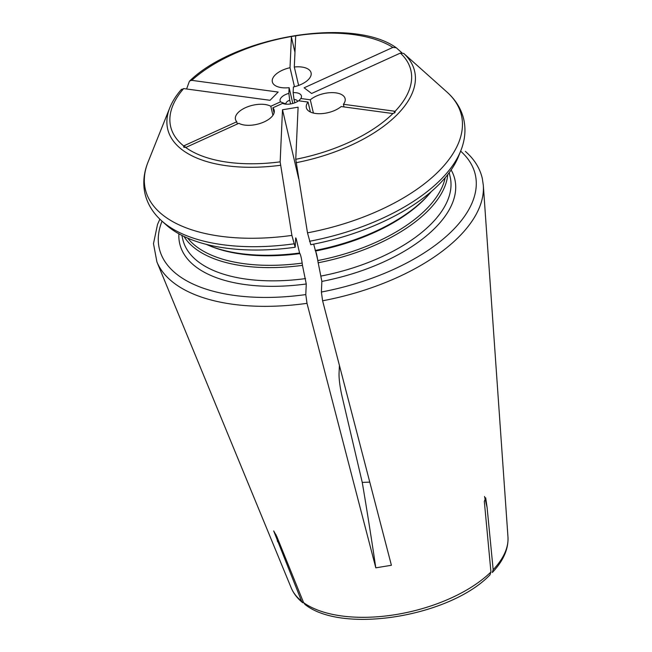 <?xml version="1.0" encoding="UTF-8"?>
<svg xmlns="http://www.w3.org/2000/svg" width="652" height="652" viewBox="0 0 652 652"><rect width="100%" height="100%" fill="white"/><g stroke="black" fill="none" stroke-linecap="round" stroke-linejoin="round"><path stroke-width="0.98" d="M185.135 147.409L184.679 145.461L236.79 121.745A19.894 9.764 166.8 0 1 235.453 119.332A19.894 9.764 166.8 0 1 247.915 106.683A19.894 9.764 166.8 0 1 270.8 106.268L272.927 115.314M280.507 101.851A10.945 5.371 166.8 0 1 288.852 93.375L289.724 100.196A5.966 2.934 -13.2 0 0 285.935 104.01A5.966 2.934 -13.2 0 0 285.943 104.043L280.507 101.851L270.8 106.268M184.679 145.461A2.192 1.076 -13.2 0 0 183.823 146.048A123.358 60.563 166.8 0 1 183.652 88.59L270.042 100.294L278.159 92.054L191.761 80.351A123.358 60.563 166.8 0 1 291.762 36.463A2.192 1.076 -13.2 0 0 291.395 37.115L290.018 67.71A19.894 9.764 166.8 0 0 272.34 81.883A19.894 9.764 166.8 0 0 289.113 87.678L288.852 93.375M301.542 601.095A111.679 54.825 166.8 0 1 291.191 587.819C293.539 593.467 297.393 598.438 302.756 602.75L301.542 601.095L273.685 530.924L276.766 536.417L303.604 602.652L305.022 604.42M236.79 121.745L237.32 124.002M289.724 100.196L290.605 103.937M291.762 36.463L295.372 35.868A2.192 1.076 -13.2 0 1 295.666 36.267A2.192 1.076 -13.2 0 1 295.682 36.414L294.305 67.009A19.894 9.764 166.8 0 1 311.077 72.796A19.894 9.764 166.8 0 1 293.4 86.969L293.147 92.665A10.945 5.371 166.8 0 1 300.849 98.517L298.779 100.799M295.372 35.868A123.358 60.563 166.8 0 1 392.871 47.409L304.125 87.808L311.607 93.489L400.352 53.089A123.358 60.563 166.8 0 1 394.949 111.468A2.192 1.076 -13.2 0 0 394.134 111.15L343.4 104.279A19.894 9.764 166.8 0 0 345.104 98.623A19.894 9.764 166.8 0 0 330.955 92.649A19.894 9.764 166.8 0 0 310.295 99.797L300.849 98.517M492.358 572.464C503.377 560.826 508.584 549 507.965 536.979A111.679 54.825 166.8 0 1 493.173 569.701L492.301 572.432M297.589 101.459A5.966 2.934 -13.2 0 0 297.556 101.288A5.966 2.934 -13.2 0 0 294.019 99.495L293.147 92.665M294.305 67.009L298.624 85.445M294.019 99.495L294.794 102.804M395.145 111.818L394.949 111.468C395.446 112.372 394.819 113.008 393.075 113.375A2.192 1.076 -13.2 0 1 391.909 113.415L341.175 106.545A19.894 9.764 166.8 0 1 320.507 113.692A19.894 9.764 166.8 0 1 306.358 107.71A19.894 9.764 166.8 0 1 308.062 102.062L310.401 112.022M308.062 102.062L298.616 100.783A10.945 5.371 166.8 0 1 282.642 103.44A10.945 5.371 166.8 0 1 282.569 103.407L272.862 107.825A19.894 9.764 166.8 0 1 274.199 110.245A19.894 9.764 166.8 0 1 261.745 122.886A19.894 9.764 166.8 0 1 238.852 123.309L186.741 147.026A2.192 1.076 -13.2 0 1 185.559 147.368C183.872 147.556 183.302 147.116 183.823 146.048L183.628 146.953M298.649 178.591L282.503 109.756L280.156 161.851L291.9 235.405L295.177 247.255A158.77 77.938 166.8 0 1 166.211 224.907L161.851 221.012A162.315 79.683 166.8 0 0 293.873 243.84M282.503 109.756L298.103 107.197L295.747 159.3L307.491 232.845L310.776 244.704A158.77 77.938 166.8 0 0 458.543 156.341L460.719 150.914A162.315 79.683 166.8 0 1 309.472 241.281M183.652 88.59L181.158 89.886M295.177 247.255L295.731 237.898M295.576 238.412C295.69 237.45 295.984 237.907 296.464 239.773L299.57 253.009A137.287 67.392 166.8 0 1 208.738 245.421A137.287 67.392 166.8 0 1 206.285 244.361M299.57 253.009L299.928 253.571C300.743 255.258 301.493 258.437 302.169 263.123L302.463 265.356A137.287 67.392 166.8 0 1 183.97 236.44M302.463 265.356L306.269 283.979L305.788 294.582L307.002 303.343L375.805 567.835A497.419 59.56 80.7 0 0 362.251 482.415L369.765 482.121M313.677 244.141L315.527 251.02C316.342 252.699 317.084 255.886 317.768 260.564L321.86 281.419L321.379 292.031L322.601 300.784L391.404 565.276L375.805 567.835M490.002 574.771L490.94 571.967L484.322 501.412L485.683 497.786L487.101 507.5L484.509 496.465M493.173 569.701L487.101 507.5M339.407 365.397L339.032 373.767C338.991 379.44 339.92 386.636 341.827 395.365L362.251 482.415M400.352 53.089L403.718 53.423L446.897 91.997A162.315 79.683 166.8 0 1 307.491 232.845M431.306 191.582A137.287 67.392 166.8 0 1 429.578 193.62A137.287 67.392 166.8 0 1 315.16 250.458M447.769 174.565A137.287 67.392 166.8 0 1 318.054 262.797M392.871 47.409L396.237 47.743L401.844 52.755M189.797 80.856C236.04 36.039 352.602 16.87 395.886 47.49L396.237 47.743M191.761 80.351L189.789 80.872L189.267 81.647L186.594 88.99M289.113 87.678L292.813 103.448M290.018 67.71L294.476 86.724M310.295 99.797L313.4 113.057M343.4 104.279L344.028 106.928M272.862 107.825L274.076 113M317.597 259.357L315.731 251.419M280.156 161.851A123.358 60.563 166.8 0 1 185.559 147.368M393.075 113.375A123.358 60.563 166.8 0 1 295.747 159.3M280.474 165.282A126.806 62.25 166.8 0 1 169.789 107.784L148.037 162.095C143.693 172.886 142.698 183.489 145.054 193.888C147.58 204.239 153.179 213.285 161.851 221.012M291.9 235.405A162.315 79.683 166.8 0 1 148.037 162.095M296.464 239.773A137.287 67.392 166.8 0 1 295.511 239.895M299.928 253.571A135.64 66.585 166.8 0 1 210.286 246.065L208.738 245.421M302.169 263.123A135.64 66.585 166.8 0 1 187.703 238.135M305.568 278.591A137.287 67.392 166.8 0 1 182.821 239.48L181.867 235.405M306.269 283.979A141.264 69.348 166.8 0 1 178.892 233.815M305.788 294.582A162.258 79.65 166.8 0 1 162.038 221.175M307.002 303.343A168.167 82.551 166.8 0 1 156.912 261.917L153.489 243.652L157.523 224.418L159.862 219.162M507.965 536.979L483.328 185.355A168.167 82.551 166.8 0 1 322.601 300.784M490.94 571.967A111.679 54.825 166.8 0 1 303.604 602.652M403.718 53.423A126.806 62.25 166.8 0 1 296.065 162.723M429.578 193.62L428.478 194.883A135.64 66.585 166.8 0 1 315.527 251.02M445.177 177.743A135.64 66.585 166.8 0 1 317.768 260.564M449.187 172.698L450.141 176.782A137.287 67.392 166.8 0 1 321.159 276.032M451.151 169.952A141.264 69.348 166.8 0 1 321.86 281.419M460.63 151.142A162.258 79.65 166.8 0 1 321.379 292.031M394.55 112.902L394.134 111.15M294.965 52.339L291.395 37.115M277.638 541.812L275.951 534.591M181.517 89.267C176.211 95.363 172.299 101.533 169.789 107.784M291.191 587.819L156.912 261.917M446.897 91.997C455.585 99.74 461.192 108.786 463.711 119.153C466.05 129.544 465.055 140.131 460.719 150.914M483.328 185.355L482.276 178.289C479.856 168.102 474.224 159.137 465.381 151.394M305.006 604.461C342.414 634.412 450.271 616.515 490.035 574.828"/></g></svg>
